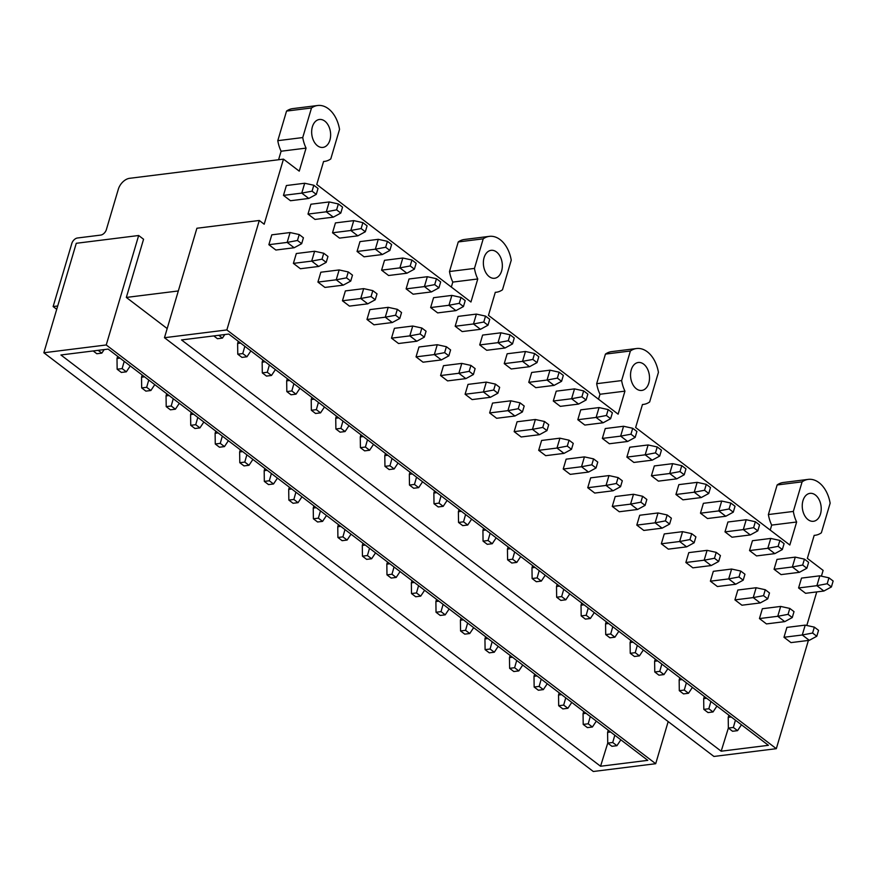 <?xml version="1.0" encoding="UTF-8"?>
<svg xmlns="http://www.w3.org/2000/svg" width="877" height="877" viewBox="0 0 877 877"><rect width="100%" height="100%" fill="white"/><g stroke="black" fill="none" stroke-linecap="round" stroke-linejoin="round"><path stroke-width="1.32" d="M821.409 576.167L823.119 570.39L807.355 558.375L814.174 535.354A28.239 18.855 82.9 0 0 815.204 535.266A28.239 18.855 82.9 0 0 821.365 532.799L830.135 503.212A28.163 18.801 82.9 0 0 819.041 482.668A28.163 18.801 82.9 0 0 808.254 479.379A28.163 18.801 82.9 0 0 802.104 481.846L793.334 511.434A28.239 18.855 82.9 0 0 796.645 522.001L789.826 545.023L635.639 427.516L642.468 404.494A28.239 18.855 82.9 0 0 643.499 404.407A28.239 18.855 82.9 0 0 649.66 401.94L658.43 372.352A28.163 18.801 82.9 0 0 647.336 351.809A28.163 18.801 82.9 0 0 636.549 348.531A28.163 18.801 82.9 0 0 630.388 350.997L621.629 380.574A28.239 18.855 82.9 0 0 624.939 391.142L618.121 414.163L488.467 315.358L495.286 292.326A28.239 18.855 82.9 0 0 496.327 292.238A28.239 18.855 82.9 0 0 502.488 289.772L511.247 260.195A28.163 18.801 82.9 0 0 500.153 239.651A28.163 18.801 82.9 0 0 489.366 236.362A28.163 18.801 82.9 0 0 483.216 238.829L474.457 268.417A28.239 18.855 82.9 0 0 477.768 278.974L470.949 302.006L316.761 184.499L323.58 161.478A28.239 18.855 82.9 0 0 324.622 161.39A28.239 18.855 82.9 0 0 330.782 158.923L339.542 129.336A28.163 18.801 82.9 0 0 328.447 108.792A28.163 18.801 82.9 0 0 317.66 105.503A28.163 18.801 82.9 0 0 311.51 107.97L302.74 137.557A28.239 18.855 82.9 0 0 306.062 148.114L299.243 171.147L283.468 159.132L264.185 224.216L259.285 220.478L196.897 228.25L164.47 337.711L713.933 756.456L776.32 748.684L808.386 640.44M721.179 751.205L181.528 339.936L228.765 334.049L768.416 745.318L721.179 751.205L728.359 728.053L732.569 731.275L737.557 730.651L733.347 727.45L728.359 728.074L728.217 717.353L728.864 715.172M167.178 328.557L126.332 297.435L143.565 239.246L138.665 235.507L76.277 243.291L43.85 352.751L593.312 771.497L655.7 763.714L668.175 721.596M600.559 766.246L60.908 354.977L108.145 349.09L647.796 760.348L600.559 766.246L607.739 743.093L611.949 746.316L616.937 745.691L612.727 742.49L607.739 743.104L607.597 732.383L608.243 730.201M283.468 159.132L129.577 178.316A11.258 7.016 127.3 0 0 118.329 189.213L106.358 229.642A5.635 3.508 127.3 0 1 100.734 235.091L77.45 237.996A5.635 3.508 127.3 0 0 71.826 243.444L53.135 306.555L57.707 305.985M126.332 297.435L178.327 290.956M56.72 309.296L53.135 306.555M806.807 625.476L816.75 591.909M655.7 763.714L106.238 344.968L138.665 235.507M43.85 352.751L106.238 344.968M776.32 748.684L226.858 329.938L259.285 220.478M636.373 388.796A14.076 9.406 82.9 0 0 641.767 390.44A14.076 9.406 82.9 0 0 649.462 379.346A14.076 9.406 82.9 0 0 643.674 364.141A14.076 9.406 82.9 0 0 638.281 362.497A14.076 9.406 82.9 0 0 630.585 373.591A14.076 9.406 82.9 0 0 636.373 388.796M313.823 185.244L312.069 191.164L316.279 194.365L318.033 188.456L313.823 185.244L304.692 183.249L286.384 185.529L283.468 195.385L290.473 200.734L308.781 198.443L301.765 193.104L283.468 195.385M293.389 263.385L300.394 268.735L318.702 266.455L311.697 261.105L293.389 263.385L296.316 253.53L314.613 251.25L311.697 261.105L322.002 259.164L326.2 262.376L318.702 266.455M338.358 203.946L336.604 209.855L340.802 213.067L342.556 207.147L338.358 203.946L329.215 201.94L310.918 204.22L307.991 214.087L315.007 219.425L333.304 217.145L326.299 211.795L307.991 214.087M317.923 282.087L324.928 287.426L343.225 285.146L336.22 279.807L317.923 282.087L320.839 272.221L339.147 269.941L336.22 279.807L346.525 277.856L350.734 281.068L343.225 285.146M362.881 222.637L361.127 228.557L365.336 231.758L367.09 225.838L362.881 222.637L353.749 220.631L335.442 222.911L332.526 232.778L339.531 238.116L357.838 235.836L350.822 230.498L332.526 232.778M342.447 300.778L349.463 306.117L367.759 303.837L360.754 298.498L342.447 300.778L345.374 290.912L363.67 288.632L360.754 298.498L371.059 296.558L375.257 299.759L367.759 303.837M387.415 241.328L385.661 247.248L389.87 250.449L391.613 244.54L387.415 241.328L378.272 239.322L359.976 241.613L357.06 251.469L364.065 256.808L382.361 254.527L375.356 249.189L357.06 251.469M366.981 319.469L373.986 324.808L392.293 322.528L385.277 317.189L366.981 319.469L369.897 309.614L388.204 307.334L385.277 317.189L395.582 315.249L399.791 318.45L392.293 322.528M411.938 260.02L410.195 265.939L414.393 269.151L416.147 263.232L411.938 260.02L402.806 258.024L384.51 260.305L381.583 270.16L388.588 275.51L406.895 273.218L399.89 267.88L381.583 270.16M391.504 338.16L398.52 343.51L416.816 341.23L409.811 335.88L391.504 338.16L394.431 328.305L412.727 326.025L409.811 335.88L420.116 333.94L424.315 337.152L416.816 341.23M436.472 278.722L434.718 284.63L438.928 287.842L440.682 281.923L436.472 278.722L427.34 276.715L409.033 278.996L406.117 288.862L413.122 294.201L431.418 291.92L424.413 286.582L406.117 288.862M416.038 356.862L423.043 362.201L441.35 359.921L434.334 354.582L416.038 356.862L418.965 346.996L437.261 344.716L434.334 354.582L444.639 352.642L448.849 355.843L441.35 359.921M461.006 297.413L459.252 303.332L463.451 306.533L465.205 300.614L461.006 297.413L451.863 295.406L433.567 297.687L430.64 307.553L437.656 312.892L455.952 310.611L448.947 305.273L430.64 307.553M440.572 375.553L447.577 380.892L465.873 378.612L458.868 373.273L440.572 375.553L443.488 365.687L461.795 363.407L458.868 373.273L469.173 371.333L473.383 374.534L465.873 378.612M485.529 316.104L483.775 322.023L487.985 325.224L489.739 319.316L485.529 316.104L476.397 314.098L458.09 316.389L455.174 326.244L462.179 331.583L480.486 329.303L473.47 323.964L455.174 326.244M465.095 394.244L472.111 399.583L490.407 397.303L483.402 391.964L465.095 394.244L468.022 384.389L486.318 382.109L483.402 391.964L493.707 390.024L497.906 393.225L490.407 397.303M510.063 334.806L508.309 340.714L512.519 343.927L514.262 338.007L510.063 334.806L500.92 332.8L482.624 335.08L479.708 344.935L486.713 350.285L505.009 348.005L498.004 342.655L479.708 344.935M489.629 412.935L496.634 418.285L514.942 416.005L507.926 410.655L489.629 412.935L492.545 403.08L510.852 400.8L507.926 410.655L518.23 408.715L522.44 411.927L514.942 416.005M534.586 353.497L532.843 359.417L537.042 362.618L538.796 356.698L534.586 353.497L525.455 351.491L507.158 353.771L504.231 363.637L511.236 368.976L529.544 366.696L522.539 361.357L504.231 363.637M514.152 431.637L521.168 436.976L539.465 434.696L532.46 429.357L514.152 431.637L517.079 421.771L535.376 419.491L532.46 429.357L542.764 427.417L546.963 430.618L539.465 434.696M559.12 372.188L557.366 378.108L561.576 381.309L563.33 375.389L559.12 372.188L549.989 370.182L531.681 372.462L528.765 382.328L535.77 387.667L554.067 385.387L547.062 380.048L528.765 382.328M538.686 450.329L545.691 455.667L563.999 453.387L556.983 448.048L538.686 450.329L541.602 440.462L559.91 438.182L556.983 448.048L567.287 446.108L571.497 449.309L563.999 453.387M583.654 390.879L581.9 396.799L586.099 400L587.853 394.091L583.654 390.879L574.512 388.884L556.215 391.164L553.288 401.019L560.304 406.358L578.601 404.078L571.596 398.739L553.288 401.019M563.22 469.02L570.225 474.358L588.522 472.078L581.517 466.739L563.22 469.02L566.136 459.164L584.433 456.884L581.517 466.739L591.822 464.799L596.031 468L588.522 472.078M608.178 409.581L606.424 415.49L610.633 418.702L612.387 412.782L608.178 409.581L599.046 407.575L580.738 409.855L577.822 419.71L584.827 425.06L603.135 422.78L596.119 417.43L577.822 419.71M587.743 487.722L594.749 493.06L613.056 490.78L606.051 485.43L587.743 487.722L590.67 477.855L608.967 475.575L606.051 485.43L616.356 483.49L620.554 486.702L613.056 490.78M632.712 428.272L630.958 434.192L635.156 437.393L636.91 431.473L632.712 428.272L623.569 426.266L605.273 428.546L602.346 438.412L609.362 443.751L627.658 441.471L620.653 436.132L602.346 438.412M612.278 506.413L619.283 511.751L637.579 509.471L630.574 504.132L612.278 506.413L615.194 496.546L633.501 494.266L630.574 504.132L640.879 502.192L645.088 505.393L637.579 509.471M657.235 446.963L655.481 452.883L659.69 456.084L661.444 450.164L657.235 446.963L648.103 444.957L629.796 447.237L626.88 457.103L633.885 462.442L652.192 460.162L645.176 454.823L626.88 457.103M636.801 525.104L643.817 530.442L662.113 528.162L655.108 522.824L636.801 525.104L639.728 515.248L658.024 512.957L655.108 522.824L665.413 520.883L669.611 524.084L662.113 528.162M681.769 465.654L680.015 471.574L684.224 474.775L685.967 468.866L681.769 465.654L672.637 463.659L654.33 465.939L651.414 475.794L658.419 481.133L676.715 478.853L669.71 473.514L651.414 475.794M661.335 543.795L668.34 549.145L686.647 546.853L679.631 541.515L661.335 543.795L664.251 533.94L682.558 531.659L679.631 541.515L689.936 539.574L694.145 542.775L686.647 546.853M706.292 484.356L704.549 490.265L708.748 493.477L710.502 487.557L706.292 484.356L697.16 482.35L678.864 484.63L675.937 494.496L682.953 499.835L701.249 497.555L694.244 492.205L675.937 494.496M685.858 562.497L692.874 567.836L711.17 565.555L704.165 560.206L685.858 562.497L688.785 552.631L707.081 550.35L704.165 560.206L714.47 558.265L718.669 561.477L711.17 565.555M730.826 503.047L729.072 508.967L733.282 512.168L735.036 506.248L730.826 503.047L721.694 501.041L703.387 503.321L700.471 513.188L707.476 518.526L725.783 516.246L718.767 510.907L700.471 513.188M710.392 581.188L717.397 586.527L735.704 584.246L728.688 578.908L710.392 581.188L713.319 571.322L731.615 569.041L728.688 578.908L738.993 576.967L743.203 580.168L735.704 584.246M755.36 521.738L753.606 527.658L757.805 530.859L759.559 524.939L755.36 521.738L746.217 519.732L727.921 522.012L724.994 531.879L732.01 537.217L750.306 534.937L743.301 529.598L724.994 531.879M734.926 599.879L741.931 605.218L760.227 602.938L753.222 597.599L734.926 599.879L737.842 590.024L756.149 587.733L753.222 597.599L763.527 595.658L767.737 598.859L760.227 602.938M779.883 540.429L778.129 546.349L782.339 549.55L784.093 543.641L779.883 540.429L770.751 538.434L752.444 540.714L749.528 550.57L756.533 555.919L774.84 553.628L767.824 548.289L749.528 550.57M759.449 618.57L766.465 623.92L784.762 621.629L777.756 616.29L759.449 618.57L762.376 608.715L780.673 606.435L777.756 616.29L788.061 614.349L792.26 617.561L784.762 621.629M804.417 559.131L802.663 565.04L806.873 568.252L808.616 562.332L804.417 559.131L795.275 557.125L776.978 559.405L774.062 569.272L781.067 574.61L799.364 572.33L792.359 566.981L774.062 569.272M783.983 637.272L790.988 642.611L809.296 640.331L802.28 634.992L783.983 637.272L786.899 627.406L805.207 625.126L802.28 634.992L812.584 633.041L816.794 636.253L809.296 640.331M828.94 577.822L827.197 583.742L831.396 586.943L833.15 581.023L828.94 577.822L819.809 575.816L801.512 578.096L798.585 587.963L805.59 593.301L823.898 591.021L816.893 585.683L798.585 587.963M268.866 244.694L275.871 250.033L294.168 247.752L287.163 242.414L268.866 244.694L271.782 234.839L290.079 232.548L287.163 242.414L297.467 240.473L301.677 243.674L294.168 247.752M317.496 145.768A14.076 9.406 82.9 0 0 322.889 147.413A14.076 9.406 82.9 0 0 330.585 136.319A14.076 9.406 82.9 0 0 324.797 121.114A14.076 9.406 82.9 0 0 319.403 119.48A14.076 9.406 82.9 0 0 311.708 130.563A14.076 9.406 82.9 0 0 317.496 145.768M496.503 251.973A14.076 9.406 82.9 0 0 491.109 250.329A14.076 9.406 82.9 0 0 483.413 261.423A14.076 9.406 82.9 0 0 489.202 276.628A14.076 9.406 82.9 0 0 494.595 278.272A14.076 9.406 82.9 0 0 502.291 267.178A14.076 9.406 82.9 0 0 496.503 251.973M815.391 495.001A14.076 9.406 82.9 0 0 809.997 493.356A14.076 9.406 82.9 0 0 802.291 504.45A14.076 9.406 82.9 0 0 808.079 519.655A14.076 9.406 82.9 0 0 813.472 521.289A14.076 9.406 82.9 0 0 821.168 510.206A14.076 9.406 82.9 0 0 815.391 495.001M164.47 337.711L226.858 329.938M796.645 522.001L771.694 525.104L770.225 530.081M793.334 511.434L768.384 514.547A28.239 18.855 -97.1 0 0 771.694 525.104M802.104 481.846L777.143 484.959L768.384 514.547M777.143 484.959A28.163 18.801 -97.1 0 1 783.293 482.493L808.254 479.379M624.939 391.142L599.989 394.255L598.52 399.221M621.629 380.574L596.678 383.688A28.239 18.855 -97.1 0 0 599.989 394.255M630.388 350.997L605.437 354.1L596.678 383.688M605.437 354.1A28.163 18.801 -97.1 0 1 611.587 351.633L636.549 348.531M302.74 137.557L277.79 140.671L286.549 111.083A28.163 18.801 -97.1 0 1 292.71 108.616L317.66 105.503M311.51 107.97L286.549 111.083M306.062 148.114L281.1 151.228A28.239 18.855 -97.1 0 1 277.79 140.671M278.579 159.735L281.1 151.228M474.457 268.417L449.495 271.519L458.254 241.942A28.163 18.801 -97.1 0 1 464.415 239.476L489.366 236.362M483.216 238.829L458.254 241.942M477.768 278.974L452.806 282.087A28.239 18.855 -97.1 0 1 449.495 271.519M451.337 287.064L452.806 282.087M614.81 735.211L612.727 742.49M607.597 732.383L610.611 732.01M620.85 739.815L616.937 745.691M819.809 575.816L816.893 585.683L827.197 583.742M831.396 586.943L823.898 591.021M735.43 720.17L733.347 727.45M728.217 717.353L731.232 716.969M741.471 724.775L737.557 730.651M812.584 633.041L814.338 627.132L818.548 630.333L816.794 636.253M814.338 627.132L805.207 625.126M586.077 713.319L583.062 713.692L583.709 711.51M583.205 724.413L587.415 727.614L592.403 727L588.204 723.788L583.205 724.413L583.062 713.692M590.276 716.52L588.204 723.788M596.316 721.113L592.403 727M795.275 557.125L792.359 566.981L802.663 565.04M806.873 568.252L799.364 572.33M706.698 698.278L703.683 698.651L704.33 696.47M703.825 709.372L708.035 712.584L713.023 711.96L708.824 708.759L703.825 709.372L703.683 698.651M710.896 701.479L708.824 708.759M716.937 706.084L713.023 711.96M788.061 614.349L789.815 608.43L794.014 611.642L792.26 617.561M789.815 608.43L780.673 606.435M561.554 694.628L558.539 695.001L559.186 692.819M558.682 705.722L562.881 708.923L567.879 708.298L563.67 705.097L558.682 705.722L558.539 695.001M565.753 697.829L563.67 705.097M571.782 702.422L567.879 708.298M770.751 538.434L767.824 548.289L778.129 546.349M782.339 549.55L774.84 553.628M682.174 679.587L679.16 679.96L679.807 677.778M679.302 690.681L683.501 693.893L688.5 693.268L684.29 690.056L679.302 690.681L679.16 679.96M686.373 682.788L684.29 690.056M692.402 687.382L688.5 693.268M763.527 595.658L765.281 589.739L769.491 592.951L767.737 598.859M765.281 589.739L756.149 587.733M537.02 675.926L534.005 676.31L534.652 674.128M534.148 687.031L538.357 690.232L543.345 689.607L539.136 686.406L534.148 687.031L534.005 676.31M541.219 679.127L539.136 686.406M547.259 683.731L543.345 689.607M746.217 519.732L743.301 529.598L753.606 527.658M757.805 530.859L750.306 534.937M657.64 660.896L654.626 661.269L655.272 659.087M654.768 671.99L658.978 675.191L663.966 674.577L659.756 671.365L654.768 671.99L654.626 661.269M661.839 664.097L659.756 671.365M667.879 668.691L663.966 674.577M738.993 576.967L740.747 571.048L744.957 574.249L743.203 580.168M740.747 571.048L731.615 569.041M512.486 657.235L509.471 657.607L510.118 655.426M509.625 668.329L513.823 671.541L518.811 670.916L514.613 667.715L509.625 668.329L509.471 657.607M516.696 660.436L514.613 667.715M522.725 665.04L518.811 670.916M721.694 501.041L718.767 510.907L729.072 508.967M733.282 512.168L725.783 516.246M633.106 642.194L630.092 642.578L630.738 640.396M630.245 653.299L634.444 656.5L639.432 655.875L635.233 652.674L630.245 653.299L630.092 642.578M637.316 645.395L635.233 652.674M643.345 650L639.432 655.875M714.47 558.265L716.224 552.357L720.423 555.558L718.669 561.477M716.224 552.357L707.081 550.35M487.963 638.544L484.948 638.916L485.595 636.735M485.091 649.638L489.3 652.839L494.288 652.225L490.079 649.013L485.091 649.638L484.948 638.916M492.161 641.745L490.079 649.013M498.202 646.338L494.288 652.225M697.16 482.35L694.244 492.205L704.549 490.265M708.748 493.477L701.249 497.555M608.583 623.503L605.568 623.876L606.215 621.694M605.711 634.597L609.921 637.809L614.909 637.184L610.699 633.983L605.711 634.597L605.568 623.876M612.782 626.704L610.699 633.983M618.822 631.308L614.909 637.184M689.936 539.574L691.69 533.654L695.899 536.867L694.145 542.775M691.69 533.654L682.558 531.659M463.429 619.842L460.414 620.225L461.061 618.044M460.557 630.947L464.766 634.148L469.754 633.523L465.555 630.322L460.557 630.947L460.414 620.225M467.627 623.043L465.555 630.322M473.668 627.647L469.754 633.523M672.637 463.659L669.71 473.514L680.015 471.574M684.224 474.775L676.715 478.853M584.049 604.812L581.034 605.185L581.681 603.003M581.177 615.906L585.387 619.107L590.374 618.493L586.176 615.281L581.177 615.906L581.034 605.185M588.248 608.013L586.176 615.281M594.288 612.606L590.374 618.493M665.413 520.883L667.167 514.963L671.365 518.164L669.611 524.084M667.167 514.963L658.024 512.957M438.906 601.151L435.891 601.534L436.538 599.353M436.033 612.256L440.232 615.457L445.231 614.832L441.021 611.631L436.033 612.256L435.891 601.534M443.104 604.352L441.021 611.631M449.134 608.956L445.231 614.832M648.103 444.957L645.176 454.823L655.481 452.883M659.69 456.084L652.192 460.162M559.526 586.121L556.511 586.494L557.158 584.312M556.654 597.215L560.852 600.416L565.851 599.791L561.642 596.59L556.654 597.215L556.511 586.494M563.725 589.322L561.642 596.59M569.754 593.915L565.851 599.791M640.879 502.192L642.633 496.272L646.842 499.473L645.088 505.393M642.633 496.272L633.501 494.266M414.372 582.46L411.357 582.832L412.004 580.651M411.499 593.554L415.709 596.766L420.697 596.141L416.498 592.94L411.499 593.554L411.357 582.832M418.57 585.661L416.498 592.94M424.611 590.265L420.697 596.141M623.569 426.266L620.653 436.132L630.958 434.192M635.156 437.393L627.658 441.471M534.992 567.419L531.977 567.803L532.624 565.621M532.12 578.524L536.329 581.725L541.317 581.1L537.119 577.899L532.12 578.524L531.977 567.803M539.191 570.62L537.119 577.899M545.231 575.224L541.317 581.1M616.356 483.49L618.099 477.581L622.308 480.782L620.554 486.702M618.099 477.581L608.967 475.575M389.837 563.768L386.834 564.141L387.47 561.96M386.976 574.863L391.175 578.064L396.174 577.45L391.964 574.238L386.976 574.863L386.834 564.141M394.047 566.97L391.964 574.238M400.076 571.563L396.174 577.45M599.046 407.575L596.119 417.43L606.424 415.49M610.633 418.702L603.135 422.78M510.458 548.728L507.443 549.101L508.09 546.919M507.597 559.822L511.795 563.034L516.794 562.409L512.585 559.208L507.597 559.822L507.443 549.101M514.667 551.929L512.585 559.208M520.697 556.533L516.794 562.409M591.822 464.799L593.576 458.879L597.774 462.091L596.031 468M593.576 458.879L584.433 456.884M365.314 545.066L362.3 545.45L362.946 543.269M362.442 556.171L366.652 559.373L371.64 558.748L367.43 555.547L362.442 556.171L362.3 545.45M369.513 548.268L367.43 555.547M375.553 552.872L371.64 558.748M574.512 388.884L571.596 398.739L581.9 396.799M586.099 400L578.601 404.078M485.935 530.037L482.92 530.41L483.567 528.228M483.063 541.131L487.272 544.332L492.26 543.718L488.05 540.506L483.063 541.131L482.92 530.41M490.133 533.238L488.05 540.506M496.174 537.831L492.26 543.718M567.287 446.108L569.041 440.188L573.251 443.389L571.497 449.309M569.041 440.188L559.91 438.182M340.78 526.375L337.766 526.748L338.412 524.578M337.908 537.48L342.118 540.681L347.106 540.057L342.907 536.856L337.908 537.48L337.766 526.748M344.979 529.576L342.907 536.856M351.019 534.181L347.106 540.057M549.989 370.182L547.062 380.048L557.366 378.108M561.576 381.309L554.067 385.387M461.401 511.335L458.386 511.719L459.033 509.537M458.528 522.44L462.738 525.641L467.726 525.016L463.527 521.815L458.528 522.44L458.386 511.719M465.599 514.536L463.527 521.815M471.64 519.14L467.726 525.016M542.764 427.417L544.518 421.497L548.717 424.698L546.963 430.618M544.518 421.497L535.376 419.491M316.257 507.684L313.242 508.057L313.889 505.876M313.385 518.778L317.584 521.99L322.583 521.366L318.373 518.164L313.385 518.778L313.242 508.057M320.456 510.885L318.373 518.164M326.496 515.49L322.583 521.366M525.455 351.491L522.539 361.357L532.843 359.417M537.042 362.618L529.544 366.696M436.878 492.644L433.863 493.027L434.51 490.846M434.005 503.749L438.204 506.95L443.203 506.325L438.993 503.124L434.005 503.749L433.863 493.027M441.076 495.845L438.993 503.124M447.106 500.449L443.203 506.325M518.23 408.715L519.984 402.806L524.194 406.007L522.44 411.927M519.984 402.806L510.852 400.8M291.723 488.993L288.708 489.366L289.355 487.184M288.851 500.087L293.061 503.288L298.048 502.674L293.85 499.462L288.851 500.087L288.708 489.366M295.922 492.194L293.85 499.462M301.962 496.788L298.048 502.674M500.92 332.8L498.004 342.655L508.309 340.714M512.519 343.927L505.009 348.005M412.343 473.953L409.329 474.325L409.976 472.144M409.471 485.047L413.681 488.259L418.669 487.634L414.47 484.433L409.471 485.047L409.329 474.325M416.542 477.154L414.47 484.433M422.582 481.758L418.669 487.634M493.707 390.024L495.45 384.104L499.66 387.316L497.906 393.225M495.45 384.104L486.318 382.109M267.2 470.291L264.185 470.675L264.832 468.493M264.328 481.396L268.526 484.597L273.525 483.972L269.316 480.771L264.328 481.396L264.185 470.675M271.399 473.492L269.316 480.771M277.428 478.097L273.525 483.972M476.397 314.098L473.47 323.964L483.775 322.023M487.985 325.224L480.486 329.303M387.82 455.262L384.806 455.634L385.442 453.453M384.948 466.356L389.147 469.557L394.146 468.943L389.936 465.731L384.948 466.356L384.806 455.634M392.019 458.463L389.936 465.731M398.048 463.056L394.146 468.943M469.173 371.333L470.927 365.413L475.126 368.614L473.383 374.534M470.927 365.413L461.795 363.407M242.666 451.6L239.651 451.973L240.298 449.791M239.794 462.705L244.003 465.906L248.991 465.281L244.782 462.08L239.794 462.705L239.651 451.973M246.865 454.801L244.782 462.08M252.905 459.405L248.991 465.281M451.863 295.406L448.947 305.273L459.252 303.332M463.451 306.533L455.952 310.611M363.286 436.56L360.272 436.943L360.918 434.762M360.414 447.665L364.624 450.866L369.612 450.241L365.402 447.04L360.414 447.665L360.272 436.943M367.485 439.761L365.402 447.04M373.525 444.365L369.612 450.241M444.639 352.642L446.393 346.722L450.603 349.923L448.849 355.843M446.393 346.722L437.261 344.716M218.132 432.909L215.117 433.282L215.764 431.1M215.271 444.003L219.469 447.215L224.457 446.59L220.259 443.378L215.271 444.003L215.117 433.282M222.341 436.11L220.259 443.378M228.371 440.703L224.457 446.59M427.34 276.715L424.413 286.582L434.718 284.63M438.928 287.842L431.418 291.92M338.752 417.869L335.738 418.241L336.384 416.071M335.891 428.974L340.09 432.175L345.078 431.55L340.879 428.349L335.891 428.974L335.738 418.241M342.962 421.07L340.879 428.349M348.991 425.674L345.078 431.55M420.116 333.94L421.87 328.031L426.069 331.232L424.315 337.152M421.87 328.031L412.727 326.025M193.609 414.218L190.594 414.591L191.241 412.409M190.737 425.312L194.946 428.513L199.934 427.899L195.724 424.687L190.737 425.312L190.594 414.591M197.807 417.419L195.724 424.687M203.848 422.012L199.934 427.899M402.806 258.024L399.89 267.88L410.195 265.939M414.393 269.151L406.895 273.218M314.229 399.178L311.214 399.55L311.861 397.369M311.357 410.272L315.567 413.484L320.554 412.859L316.345 409.658L311.357 410.272L311.214 399.55M318.428 402.379L316.345 409.658M324.468 406.983L320.554 412.859M395.582 315.249L397.336 309.329L401.545 312.541L399.791 318.45M397.336 309.329L388.204 307.334M169.075 395.516L166.06 395.9L166.707 393.718M166.202 406.621L170.412 409.822L175.4 409.197L171.201 405.996L166.202 406.621L166.06 395.9M173.273 398.717L171.201 405.996M179.314 403.321L175.4 409.197M378.272 239.322L375.356 249.189L385.661 247.248M389.87 250.449L382.361 254.527M289.695 380.486L286.68 380.859L287.327 378.678M286.823 391.58L291.032 394.782L296.02 394.168L291.822 390.956L286.823 391.58L286.68 380.859M293.894 383.688L291.822 390.956M299.934 388.281L296.02 394.168M371.059 296.558L372.813 290.638L377.011 293.839L375.257 299.759M372.813 290.638L363.67 288.632M144.552 376.825L141.537 377.198L142.184 375.016M141.679 387.919L145.878 391.131L150.877 390.506L146.667 387.305L141.679 387.919L141.537 377.198M148.75 380.026L146.667 387.305M154.78 384.63L150.877 390.506M353.749 220.631L350.822 230.498L361.127 228.557M365.336 231.758L357.838 235.836M265.172 361.784L262.157 362.168L262.804 359.987M262.3 372.889L266.498 376.09L271.497 375.466L267.288 372.265L262.3 372.889L262.157 362.168M269.371 364.985L267.288 372.265M275.4 369.59L271.497 375.466M346.525 277.856L348.279 271.947L352.488 275.148L350.734 281.068M348.279 271.947L339.147 269.941M120.017 358.134L117.003 358.507L117.65 356.325M117.145 369.228L121.355 372.44L126.343 371.815L122.144 368.603L117.145 369.228L117.003 358.507M124.216 361.335L122.144 368.603M130.256 365.928L126.343 371.815M329.215 201.94L326.299 211.795L336.604 209.855M340.802 213.067L333.304 217.145M240.638 343.093L237.623 343.466L238.27 341.285M237.766 354.187L241.975 357.399L246.963 356.775L242.765 353.574L237.766 354.187L237.623 343.466M244.836 346.294L242.765 353.574M250.877 350.899L246.963 356.775M322.002 259.164L323.745 253.245L327.954 256.457L326.2 262.376M323.745 253.245L314.613 251.25M93.17 350.953L96.821 353.738L101.82 353.124L98.158 350.329M104.166 349.583L101.82 353.124M304.692 183.249L301.765 193.104L312.069 191.164M316.279 194.365L308.781 198.443M213.791 335.913L217.441 338.708L222.44 338.083L218.779 335.299M224.786 334.543L222.44 338.083M297.467 240.473L299.221 234.554L303.42 237.766L301.677 243.674M299.221 234.554L290.079 232.548M815.204 535.266L814.152 535.398M643.499 404.407L642.446 404.538M324.622 161.39L323.569 161.521M496.327 292.238L495.275 292.37"/></g></svg>
